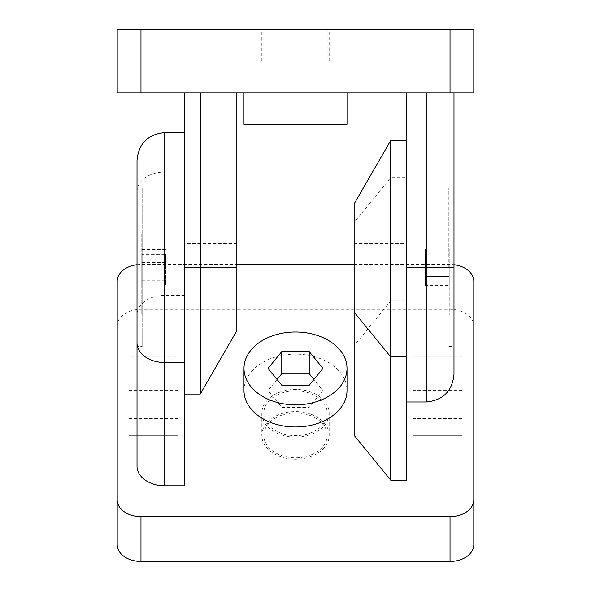 <?xml version="1.0" encoding="UTF-8"?>
<svg xmlns="http://www.w3.org/2000/svg" width="591" height="591" viewBox="0 0 591 591"><rect width="100%" height="100%" fill="white"/><g stroke="black" fill="none" stroke-linecap="round" stroke-linejoin="round"><path stroke-width="0.44" stroke-dasharray="2.96 2.22" d="M261.82 60.851L329.18 60.851L261.82 60.851L261.82 29.55L329.18 29.55L261.82 29.55M329.18 60.851L329.18 29.55M263.8 29.55L327.2 29.55L263.8 29.55L263.8 60.851L327.2 60.851L263.8 60.851M327.2 29.55L327.2 60.851M243.994 92.942L347.006 92.942L243.994 92.942M426.251 401.991L426.251 267.28L453.984 267.28L453.984 188.034L453.984 346.518L453.984 92.942L406.438 92.942L406.438 401.991M448.835 267.28L448.835 188.034L448.835 267.28M354.142 267.28L354.142 291.053L354.142 267.28M236.858 330.672L236.858 247.784L236.858 286.768L236.858 267.28L200.26 267.28L200.26 394.064M236.858 92.942L200.26 92.942L200.26 267.28L184.562 267.28L184.562 92.942L236.858 92.942L236.858 267.28M449.234 267.28L449.234 314.826L449.234 267.28M425.461 285.579L425.461 248.974L425.461 285.579L449.234 285.579L449.234 276.425L449.234 285.579M425.461 258.127L449.234 258.127L449.234 276.425L449.234 248.974L449.234 258.127L425.461 258.127M449.234 248.974L425.461 248.974M425.461 276.425L449.234 276.425L425.461 276.425M309.226 92.942L268.048 92.942L322.952 92.942L309.226 92.942L309.226 124.243L322.952 124.243L281.774 124.243L309.226 124.243L309.226 92.942M281.774 124.243L281.774 92.942L281.774 124.243L268.048 124.243L281.774 124.243M322.952 92.942L322.952 124.243M268.048 92.942L268.048 124.243M347.006 124.243L243.994 124.243M200.26 92.942L184.562 92.942M406.438 92.942L453.984 92.942M140.976 92.942L117.203 92.942L117.203 29.55L473.797 29.55L473.797 92.942L140.976 92.942L140.976 29.55M178.223 61.25L129.089 61.25L129.089 85.023L178.223 85.023L178.223 61.25L178.223 85.023L178.223 61.25L129.089 61.25L178.223 61.25L178.223 85.023L129.089 85.023L129.089 61.25L178.223 61.25M129.089 85.023L178.223 85.023L129.089 85.023L129.089 61.25L129.089 85.023M461.911 85.023L412.777 85.023L461.911 85.023L412.777 85.023L412.777 61.25L461.911 61.25L461.911 85.023L461.911 61.25L461.911 85.023L461.911 61.25L412.777 61.25L412.777 85.023L461.911 85.023M412.777 61.25L461.911 61.25L412.777 61.25L412.777 85.023L412.777 61.25M329.18 413.242A33.68 23.817 180 0 1 295.5 437.059A33.68 23.817 180 0 1 261.82 413.242A33.68 23.817 180 0 1 295.5 389.432A33.68 23.817 180 0 1 329.18 413.242L329.18 435.375A33.68 23.817 180 0 1 295.5 459.192A33.68 23.817 180 0 1 261.82 435.375A33.68 23.817 180 0 1 295.5 411.565A33.68 23.817 180 0 1 329.18 435.375M261.82 413.242L261.82 435.375M327.2 435.375A31.7 22.414 0 0 0 295.5 412.961A31.7 22.414 0 0 0 263.8 435.375A31.7 22.414 0 0 0 295.5 457.789A31.7 22.414 0 0 0 327.2 435.375L327.2 413.242A31.7 22.414 0 0 0 295.5 390.828A31.7 22.414 0 0 0 263.8 413.242A31.7 22.414 0 0 0 295.5 435.656A31.7 22.414 0 0 0 327.2 413.242M263.8 435.375L263.8 413.242M142.165 346.518L142.165 188.034L142.165 346.518L137.016 346.518L137.016 188.034L137.016 314.907A27.733 19.614 180 0 1 164.749 295.293L184.562 295.293L184.562 132.569M236.858 284.086L236.858 243.507L236.858 284.086M184.562 284.086L184.562 243.507L184.562 284.086M354.142 281.065L354.142 247.784L354.142 281.065M406.438 253.495L406.438 286.768L406.438 253.495M142.165 233.659L142.165 314.826L142.165 233.659M141.766 233.659L141.766 314.826L141.766 233.659M165.539 254.337L165.539 284.951L165.539 254.337L141.766 254.337L141.766 284.951L141.766 254.337M165.539 262.544L141.766 262.544M141.766 280.215L165.539 280.215M165.539 249.601L141.766 249.601M165.539 272.015L141.766 272.015M165.539 284.951L141.766 284.951M277.083 379.481L268.048 390.548L281.774 407.362L309.226 407.362L322.952 390.548L313.917 379.481M281.774 407.362L281.774 385.229M309.226 385.229L309.226 407.362M268.048 390.548L268.048 368.415M322.952 390.548L322.952 368.415M354.142 435.375L354.142 345.72L390.74 300.9L390.74 140.488M354.142 203.88L354.142 222.452L390.74 177.625L406.438 177.625L406.438 140.488L406.438 356.927M243.994 390.548A51.506 36.42 180 0 1 295.5 354.127A51.506 36.42 180 0 1 347.006 390.548M354.142 345.72L354.142 222.452M390.74 300.9L406.438 300.9L406.438 177.625M406.438 300.9L406.438 480.202M184.562 295.293L184.562 485.802M137.016 466.196L137.016 314.907M354.142 264.473L450.024 264.473A23.773 16.807 180 0 1 453.984 264.709M137.016 264.709A23.773 16.807 180 0 1 140.976 264.473L236.858 264.473M473.797 544.643L473.797 326.114A23.773 16.807 0 0 0 450.024 309.3L140.976 309.3A23.773 16.807 0 0 0 117.203 326.114L117.203 544.643M473.797 281.286L473.797 326.114M117.203 281.286L117.203 326.114M412.777 418.568L412.777 435.375L461.911 435.375L461.911 418.568L412.777 418.568L412.777 435.375L461.911 435.375L461.911 418.568M461.911 435.375L461.911 452.189L461.911 435.375M412.777 452.189L412.777 435.375L412.777 452.189L461.911 452.189M412.777 356.927L412.777 373.741L461.911 373.741L461.911 356.927L412.777 356.927L412.777 390.548L412.777 373.741L461.911 373.741L461.911 390.548L412.777 390.548M461.911 356.927L461.911 390.548M178.223 356.927L178.223 373.741L178.223 356.927L129.089 356.927L129.089 373.741L178.223 373.741L129.089 373.741L129.089 356.927M178.223 373.741L178.223 390.548L178.223 373.741M178.223 390.548L129.089 390.548L129.089 373.741L129.089 390.548M129.089 418.568L129.089 435.375L178.223 435.375L178.223 418.568L129.089 418.568L129.089 435.375L178.223 435.375L178.223 418.568M178.223 435.375L178.223 452.189L178.223 435.375M129.089 452.189L129.089 435.375L129.089 452.189L178.223 452.189M426.251 92.942L426.251 267.28L406.438 267.28M450.024 92.942L450.024 29.55M164.749 132.569L164.749 172.018L184.562 172.018M137.016 191.632A27.733 19.614 180 0 1 164.749 172.018L164.749 295.293M450.024 264.473L450.024 309.3M140.976 264.473L140.976 309.3M448.835 188.034L453.984 188.034M354.142 291.053L406.438 291.053M184.562 247.784L236.858 247.784M448.835 314.826L449.234 314.826M448.835 219.734L449.234 219.734M184.562 286.768L236.858 286.768M354.142 243.507L406.438 243.507M448.835 346.518L453.984 346.518M236.858 243.507L184.562 243.507M406.438 286.768L354.142 286.768M142.165 219.734L141.766 219.734M142.165 314.826L141.766 314.826M406.438 247.784L354.142 247.784M236.858 291.053L184.562 291.053M142.165 188.034L137.016 188.034"/><path stroke-width="0.89" d="M243.994 92.942L243.994 124.243L347.006 124.243L347.006 92.942M200.26 394.064L200.26 267.28L236.858 267.28L236.858 330.672L200.26 394.064L184.562 394.064M406.438 401.991L406.438 267.28L426.251 267.28L426.251 401.991L406.438 401.991M453.984 92.942L453.984 374.258C452.337 391.094 443.095 400.343 426.251 401.991M200.26 92.942L200.26 267.28L184.562 267.28L184.562 92.942M236.858 92.942L236.858 267.28M406.438 92.942L406.438 267.28M140.976 92.942L473.797 92.942L473.797 29.55L117.203 29.55L117.203 92.942L140.976 92.942L140.976 29.55M347.006 368.415L347.006 390.548A51.506 36.42 180 0 1 295.5 426.968A51.506 36.42 180 0 1 243.994 390.548L243.994 368.415A51.506 36.42 180 0 1 295.5 331.994A51.506 36.42 180 0 1 347.006 368.415A51.506 36.42 180 0 1 295.5 404.835A51.506 36.42 180 0 1 243.994 368.415M164.749 132.569L184.562 132.569L184.562 362.534L164.749 362.534L164.749 132.569C147.905 134.216 138.663 143.458 137.016 160.301L137.016 346.518M313.917 379.481L309.226 373.741L281.774 373.741L277.083 379.481M309.226 385.229L281.774 385.229L268.048 368.415L281.774 351.608L309.226 351.608L322.952 368.415L309.226 385.229M281.774 373.741L281.774 351.608M309.226 373.741L309.226 351.608M390.74 140.488L390.74 356.927L354.142 312.107L354.142 203.88L390.74 140.488L406.438 140.488M184.562 362.534L184.562 485.802L164.749 485.802A27.733 19.614 180 0 1 137.016 466.196L137.016 191.632C137.016 150.786 137.016 150.786 137.016 191.632M406.438 480.202L390.74 480.202L390.74 356.927L406.438 356.927L406.438 480.202M390.74 480.202L354.142 435.375L354.142 312.107M453.984 264.709A23.773 16.807 180 0 1 473.797 281.286L473.797 499.816A23.773 16.807 180 0 1 450.024 516.623L140.976 516.623A23.773 16.807 180 0 1 117.203 499.816L117.203 281.286A23.773 16.807 180 0 1 137.016 264.709M236.858 264.473L354.142 264.473M117.203 499.816L117.203 544.643A23.773 16.807 0 0 0 140.976 561.45L450.024 561.45A23.773 16.807 0 0 0 473.797 544.643L473.797 499.816M426.251 92.942L426.251 267.28L453.984 267.28M450.024 92.942L450.024 29.55M164.749 485.802L164.749 362.534A27.733 19.614 180 0 1 137.016 342.92M450.024 561.45L450.024 516.623M140.976 516.623L140.976 561.45"/></g></svg>
